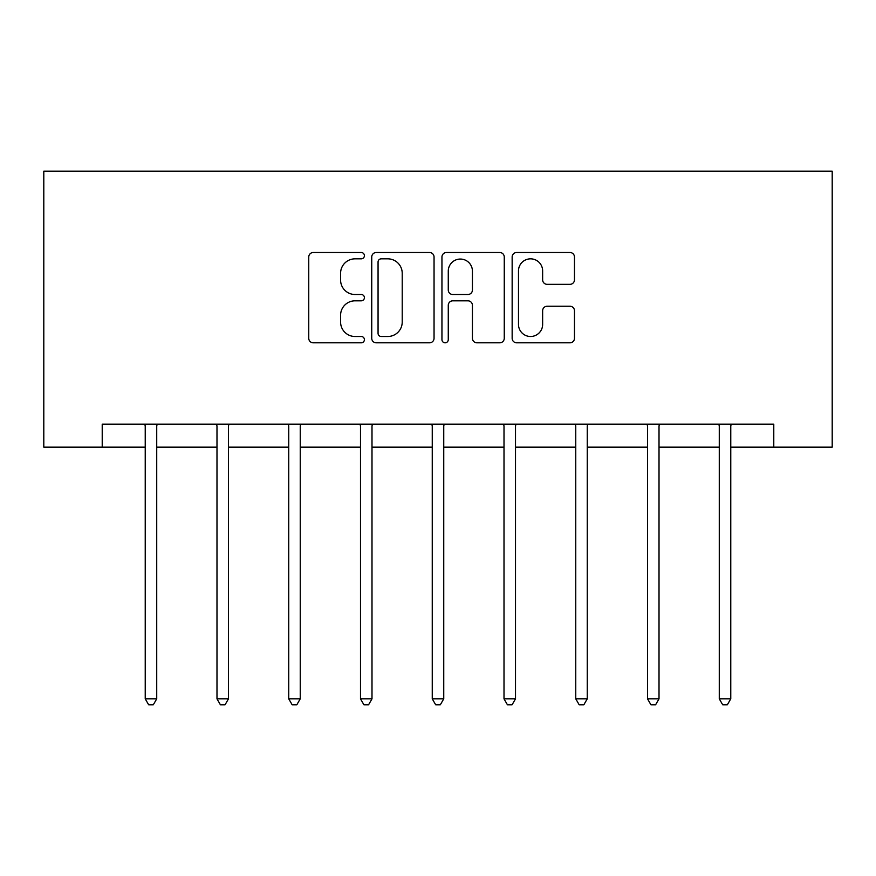 <?xml version="1.0" encoding="UTF-8"?>
<svg xmlns="http://www.w3.org/2000/svg" width="876" height="876" viewBox="0 0 876 876"><rect width="100%" height="100%" fill="white"/><g stroke="black" fill="none" stroke-linecap="round" stroke-linejoin="round"><path stroke-width="1.31" d="M364.405 255.672A3.165 3.165 0 0 0 361.24 252.507L313.269 252.507A4.511 4.511 0 0 0 308.757 257.029L308.757 338.3A4.511 4.511 0 0 0 313.269 342.812L361.24 342.812A3.165 3.165 0 0 0 364.405 339.647A3.165 3.165 0 0 0 361.24 336.493L355.032 336.493A14.443 14.443 0 0 1 340.589 322.04L340.589 315.272A14.443 14.443 0 0 1 355.032 300.818L361.24 300.818A3.165 3.165 0 0 0 364.405 297.665A3.165 3.165 0 0 0 361.24 294.5L355.032 294.5A14.443 14.443 0 0 1 340.589 280.057L340.589 273.279A14.443 14.443 0 0 1 355.032 258.836L361.24 258.836A3.165 3.165 0 0 0 364.405 255.672M569.947 284.339A4.511 4.511 0 0 0 574.47 279.827L574.47 257.029A4.511 4.511 0 0 0 569.947 252.507L516.676 252.507A4.511 4.511 0 0 0 512.153 257.029L512.153 338.3A4.511 4.511 0 0 0 516.676 342.812L569.947 342.812A4.511 4.511 0 0 0 574.47 338.3L574.47 310.75A4.511 4.511 0 0 0 569.947 306.239L547.15 306.239A4.511 4.511 0 0 0 542.638 310.75L542.638 324.416A12.078 12.078 0 0 1 530.56 336.493A12.078 12.078 0 0 1 518.482 324.416L518.482 270.914A12.078 12.078 0 0 1 530.56 258.836A12.078 12.078 0 0 1 542.638 270.914L542.638 279.827A4.511 4.511 0 0 0 547.15 284.339L569.947 284.339M102.218 447.154L102.218 424.159L773.782 424.159L773.782 447.154L832.2 447.154L832.2 171.17L43.8 171.17L43.8 447.154L145.23 447.154M434.047 257.029A4.511 4.511 0 0 0 429.536 252.507L376.253 252.507A4.511 4.511 0 0 0 371.742 257.029L371.742 338.3A4.511 4.511 0 0 0 376.253 342.812L429.536 342.812A4.511 4.511 0 0 0 434.047 338.3L434.047 257.029M446.464 252.507L499.747 252.507A4.511 4.511 0 0 1 504.258 257.029L504.258 338.3A4.511 4.511 0 0 1 499.747 342.812L476.938 342.812A4.511 4.511 0 0 1 472.427 338.3L472.427 305.341A4.511 4.511 0 0 0 467.915 300.818L452.782 300.818A4.511 4.511 0 0 0 448.271 305.341L448.271 339.647A3.165 3.165 0 0 1 445.107 342.812A3.165 3.165 0 0 1 441.953 339.647L441.953 257.029A4.511 4.511 0 0 1 446.464 252.507M156.727 447.154L216.985 447.154M228.483 447.154L288.741 447.154M300.238 447.154L360.496 447.154M371.993 447.154L432.251 447.154M443.749 447.154L504.007 447.154M515.504 447.154L575.762 447.154M587.259 447.154L647.517 447.154M659.015 447.154L719.273 447.154M730.77 447.154L773.782 447.154M381.224 258.836A3.165 3.165 0 0 0 378.06 261.99L378.06 333.329A3.165 3.165 0 0 0 381.224 336.493L387.772 336.493A14.443 14.443 0 0 0 402.215 322.04L402.215 273.279A14.443 14.443 0 0 0 387.772 258.836L381.224 258.836M472.427 271.133A12.078 12.078 0 0 0 460.349 259.055A12.078 12.078 0 0 0 448.271 271.133L448.271 289.989A4.511 4.511 0 0 0 452.782 294.5L467.915 294.5A4.511 4.511 0 0 0 472.427 289.989L472.427 271.133M157.33 424.159L157.056 424.827A4.599 4.599 0 0 0 156.727 426.546L156.727 698.851L145.23 698.851L145.23 426.546A4.599 4.599 0 0 0 144.89 424.827L144.617 424.159M156.727 698.851L153.278 704.83L148.679 704.83L145.23 698.851M229.085 424.159L228.811 424.827A4.599 4.599 0 0 0 228.483 426.546L228.483 698.851L216.985 698.851L216.985 426.546A4.599 4.599 0 0 0 216.646 424.827L216.372 424.159M228.483 698.851L225.033 704.83L220.434 704.83L216.985 698.851M300.84 424.159L300.567 424.827A4.599 4.599 0 0 0 300.238 426.546L300.238 698.851L288.741 698.851L288.741 426.546A4.599 4.599 0 0 0 288.401 424.827L288.138 424.159M300.238 698.851L296.789 704.83L292.19 704.83L288.741 698.851M372.596 424.159L372.322 424.827A4.599 4.599 0 0 0 371.993 426.546L371.993 698.851L360.496 698.851L360.496 426.546A4.599 4.599 0 0 0 360.156 424.827L359.894 424.159M371.993 698.851L368.544 704.83L363.945 704.83L360.496 698.851M444.351 424.159L444.077 424.827A4.599 4.599 0 0 0 443.749 426.546L443.749 698.851L432.251 698.851L432.251 426.546A4.599 4.599 0 0 0 431.923 424.827L431.649 424.159M443.749 698.851L440.3 704.83L435.7 704.83L432.251 698.851M516.106 424.159L515.844 424.827A4.599 4.599 0 0 0 515.504 426.546L515.504 698.851L504.007 698.851L504.007 426.546A4.599 4.599 0 0 0 503.678 424.827L503.404 424.159M515.504 698.851L512.055 704.83L507.456 704.83L504.007 698.851M587.862 424.159L587.599 424.827A4.599 4.599 0 0 0 587.259 426.546L587.259 698.851L575.762 698.851L575.762 426.546A4.599 4.599 0 0 0 575.433 424.827L575.16 424.159M587.259 698.851L583.81 704.83L579.211 704.83L575.762 698.851M659.628 424.159L659.354 424.827A4.599 4.599 0 0 0 659.015 426.546L659.015 698.851L647.517 698.851L647.517 426.546A4.599 4.599 0 0 0 647.189 424.827L646.915 424.159M659.015 698.851L655.566 704.83L650.967 704.83L647.517 698.851M731.383 424.159L731.11 424.827A4.599 4.599 0 0 0 730.77 426.546L730.77 698.851L719.273 698.851L719.273 426.546A4.599 4.599 0 0 0 718.944 424.827L718.67 424.159M730.77 698.851L727.321 704.83L722.722 704.83L719.273 698.851"/></g></svg>
